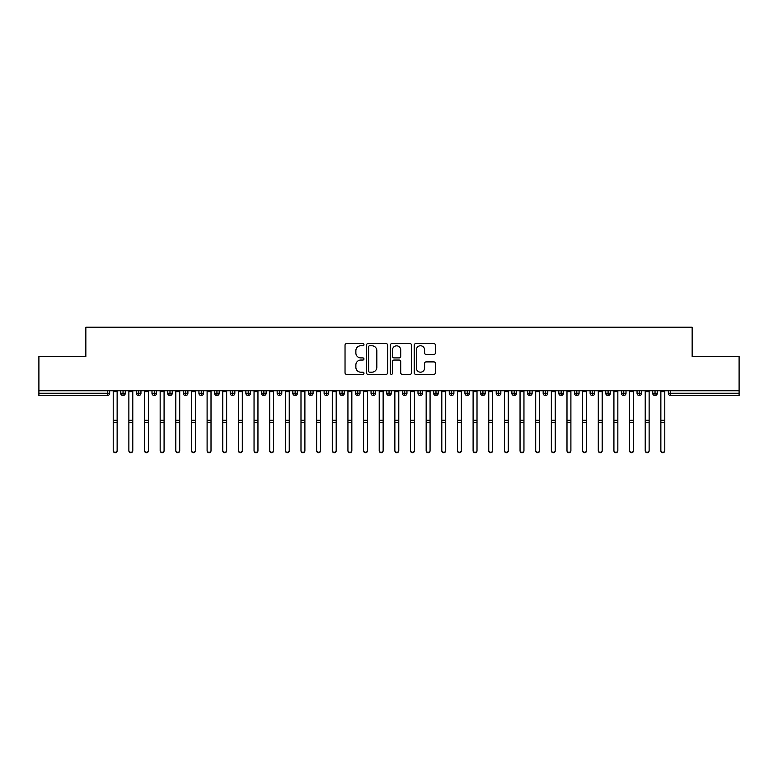 <?xml version="1.0" encoding="UTF-8"?>
<svg xmlns="http://www.w3.org/2000/svg" width="778" height="778" viewBox="0 0 778 778"><rect width="100%" height="100%" fill="white"/><g stroke="black" fill="none" stroke-linecap="round" stroke-linejoin="round"><path stroke-width="1.17" d="M363.968 344.693A1.079 1.079 0 0 0 362.888 343.613L346.57 343.613A1.537 1.537 0 0 0 345.033 345.15L345.033 372.798A1.537 1.537 0 0 0 346.57 374.335L362.888 374.335A1.079 1.079 0 0 0 363.968 373.255A1.079 1.079 0 0 0 362.888 372.185L360.778 372.185A4.911 4.911 0 0 1 355.867 367.274L355.867 364.97A4.911 4.911 0 0 1 360.778 360.049L362.888 360.049A1.079 1.079 0 0 0 363.968 358.979A1.079 1.079 0 0 0 362.888 357.899L360.778 357.899A4.911 4.911 0 0 1 355.867 352.988L355.867 350.684A4.911 4.911 0 0 1 360.778 345.772L362.888 345.772A1.079 1.079 0 0 0 363.968 344.693M433.881 354.447A1.537 1.537 0 0 0 435.417 352.911L435.417 345.15A1.537 1.537 0 0 0 433.881 343.613L415.763 343.613A1.537 1.537 0 0 0 414.227 345.15L414.227 372.798A1.537 1.537 0 0 0 415.763 374.335L433.881 374.335A1.537 1.537 0 0 0 435.417 372.798L435.417 363.433A1.537 1.537 0 0 0 433.881 361.896L426.13 361.896A1.537 1.537 0 0 0 424.594 363.433L424.594 368.072A4.104 4.104 0 0 1 420.49 372.185A4.104 4.104 0 0 1 416.376 368.072L416.376 349.876A4.104 4.104 0 0 1 420.49 345.772A4.104 4.104 0 0 1 424.594 349.876L424.594 352.911A1.537 1.537 0 0 0 426.13 354.447L433.881 354.447M38.9 390.741L739.1 390.741L739.1 356.47L692.157 356.47L692.157 327.217L85.843 327.217L85.843 356.47L38.9 356.47L38.9 393.24L107.315 393.24L107.315 390.741M387.658 345.15A1.537 1.537 0 0 0 386.121 343.613L367.994 343.613A1.537 1.537 0 0 0 366.457 345.15L366.457 372.798A1.537 1.537 0 0 0 367.994 374.335L386.121 374.335A1.537 1.537 0 0 0 387.658 372.798L387.658 345.15M391.879 343.613L410.006 343.613A1.537 1.537 0 0 1 411.543 345.15L411.543 372.798A1.537 1.537 0 0 1 410.006 374.335L402.245 374.335A1.537 1.537 0 0 1 400.709 372.798L400.709 361.585A1.537 1.537 0 0 0 399.172 360.049L394.028 360.049A1.537 1.537 0 0 0 392.491 361.585L392.491 373.255A1.079 1.079 0 0 1 391.422 374.335A1.079 1.079 0 0 1 390.342 373.255L390.342 345.15A1.537 1.537 0 0 1 391.879 343.613M109.659 393.24L107.315 393.24L107.315 395.594A2.344 2.344 0 0 0 109.659 393.24L109.659 390.741L109.659 393.24A2.344 2.344 0 0 1 107.315 395.594L38.9 395.594L38.9 393.24M739.1 390.741L739.1 395.594L670.685 395.594A2.344 2.344 0 0 1 668.341 393.24L668.341 390.741M123.041 390.741L123.041 395.594A2.344 2.344 0 0 1 120.697 393.24L120.697 390.741L120.697 393.24A2.344 2.344 0 0 0 123.041 395.594A2.344 2.344 0 0 0 125.307 393.24L125.307 390.741M138.688 390.741L138.688 395.594A2.344 2.344 0 0 1 136.344 393.24L136.344 390.741L136.344 393.24A2.344 2.344 0 0 0 138.688 395.594A2.344 2.344 0 0 0 140.954 393.24L140.954 390.741M154.336 390.741L154.336 395.594A2.344 2.344 0 0 1 151.992 393.24L151.992 390.741L151.992 393.24A2.344 2.344 0 0 0 154.336 395.594A2.344 2.344 0 0 0 156.602 393.24L156.602 390.741M169.983 390.741L169.983 395.594A2.344 2.344 0 0 1 167.64 393.24L167.64 390.741L167.64 393.24A2.344 2.344 0 0 0 169.983 395.594A2.344 2.344 0 0 0 172.249 393.24L172.249 390.741M185.631 390.741L185.631 395.594A2.344 2.344 0 0 1 183.277 393.24L183.277 390.741L183.277 393.24A2.344 2.344 0 0 0 185.631 395.594A2.344 2.344 0 0 0 187.897 393.24L187.897 390.741M201.278 390.741L201.278 395.594A2.344 2.344 0 0 1 198.925 393.24L198.925 390.741L198.925 393.24A2.344 2.344 0 0 0 201.278 395.594A2.344 2.344 0 0 0 203.544 393.24L203.544 390.741M216.926 390.741L216.926 395.594A2.344 2.344 0 0 1 214.572 393.24L214.572 390.741L214.572 393.24A2.344 2.344 0 0 0 216.926 395.594A2.344 2.344 0 0 0 219.192 393.24L219.192 390.741M232.573 390.741L232.573 395.594A2.344 2.344 0 0 1 230.22 393.24L230.22 390.741L230.22 393.24A2.344 2.344 0 0 0 232.573 395.594A2.344 2.344 0 0 0 234.839 393.24L234.839 390.741M248.221 390.741L248.221 395.594A2.344 2.344 0 0 1 245.867 393.24L245.867 390.741L245.867 393.24A2.344 2.344 0 0 0 248.221 395.594A2.344 2.344 0 0 0 250.487 393.24L250.487 390.741M263.868 390.741L263.868 395.594A2.344 2.344 0 0 1 261.515 393.24L261.515 390.741L261.515 393.24A2.344 2.344 0 0 0 263.868 395.594A2.344 2.344 0 0 0 266.134 393.24L266.134 390.741M279.506 390.741L279.506 395.594A2.344 2.344 0 0 1 277.163 393.24L277.163 390.741L277.163 393.24A2.344 2.344 0 0 0 279.506 395.594A2.344 2.344 0 0 0 281.782 393.24L281.782 390.741M295.154 390.741L295.154 395.594A2.344 2.344 0 0 1 292.81 393.24L292.81 390.741L292.81 393.24A2.344 2.344 0 0 0 295.154 395.594A2.344 2.344 0 0 0 297.429 393.24L297.429 390.741M310.801 390.741L310.801 395.594A2.344 2.344 0 0 1 308.458 393.24A2.344 2.344 0 0 0 310.801 395.594A2.344 2.344 0 0 1 308.458 393.24L308.458 390.741M313.077 390.741L313.077 393.24A2.344 2.344 0 0 1 310.801 395.594A2.344 2.344 0 0 0 313.077 393.24L308.458 393.24M326.449 395.594A2.344 2.344 0 0 1 324.105 393.24L324.105 390.741L324.105 393.24A2.344 2.344 0 0 0 326.449 395.594A2.344 2.344 0 0 0 328.724 393.24L328.724 390.741L328.724 393.24A2.344 2.344 0 0 1 326.449 395.594L326.449 393.24L328.724 393.24M342.096 390.741L342.096 395.594A2.344 2.344 0 0 1 339.753 393.24L339.753 390.741L339.753 393.24A2.344 2.344 0 0 0 342.096 395.594A2.344 2.344 0 0 0 344.372 393.24L344.372 390.741M357.744 390.741L357.744 395.594A2.344 2.344 0 0 1 355.4 393.24L355.4 390.741L355.4 393.24A2.344 2.344 0 0 0 357.744 395.594A2.344 2.344 0 0 0 360.01 393.24L360.01 390.741M373.391 390.741L373.391 393.24L371.048 393.24L371.048 390.741L371.048 393.24A2.344 2.344 0 0 0 373.391 395.594A2.344 2.344 0 0 0 375.657 393.24L375.657 390.741L375.657 393.24A2.344 2.344 0 0 1 373.391 395.594A2.344 2.344 0 0 1 371.048 393.24A2.344 2.344 0 0 0 373.391 395.594L373.391 393.24L375.657 393.24M389.039 390.741L389.039 395.594A2.344 2.344 0 0 1 386.695 393.24L386.695 390.741L386.695 393.24A2.344 2.344 0 0 0 389.039 395.594A2.344 2.344 0 0 0 391.305 393.24L391.305 390.741M404.686 390.741L404.686 395.594A2.344 2.344 0 0 1 402.343 393.24L402.343 390.741L402.343 393.24A2.344 2.344 0 0 0 404.686 395.594A2.344 2.344 0 0 0 406.952 393.24L406.952 390.741M420.334 390.741L420.334 395.594A2.344 2.344 0 0 1 417.99 393.24L417.99 390.741L417.99 393.24A2.344 2.344 0 0 0 420.334 395.594A2.344 2.344 0 0 0 422.6 393.24L422.6 390.741M435.981 390.741L435.981 395.594A2.344 2.344 0 0 1 433.628 393.24L433.628 390.741M438.247 390.741L438.247 393.24A2.344 2.344 0 0 1 435.981 395.594A2.344 2.344 0 0 0 438.247 393.24L433.628 393.24A2.344 2.344 0 0 0 435.981 395.594M451.629 395.594A2.344 2.344 0 0 1 449.276 393.24L449.276 390.741L449.276 393.24A2.344 2.344 0 0 0 451.629 395.594A2.344 2.344 0 0 0 453.895 393.24L453.895 390.741L453.895 393.24A2.344 2.344 0 0 1 451.629 395.594L451.629 393.24L453.895 393.24M467.277 390.741L467.277 395.594A2.344 2.344 0 0 1 464.923 393.24L464.923 390.741M469.542 390.741L469.542 393.24A2.344 2.344 0 0 1 467.277 395.594A2.344 2.344 0 0 0 469.542 393.24L464.923 393.24A2.344 2.344 0 0 0 467.277 395.594M482.924 390.741L482.924 395.594A2.344 2.344 0 0 1 480.571 393.24L480.571 390.741M485.19 390.741L485.19 393.24L485.19 390.741M498.572 390.741L498.572 395.594A2.344 2.344 0 0 1 496.218 393.24A2.344 2.344 0 0 0 498.572 395.594A2.344 2.344 0 0 1 496.218 393.24L496.218 390.741M500.838 390.741L500.838 393.24L500.838 390.741M514.219 390.741L514.219 395.594A2.344 2.344 0 0 1 511.866 393.24L511.866 390.741M516.485 390.741L516.485 393.24L516.485 390.741M529.857 390.741L529.857 395.594A2.344 2.344 0 0 1 527.513 393.24L527.513 390.741M532.133 390.741L532.133 393.24A2.344 2.344 0 0 1 529.857 395.594A2.344 2.344 0 0 0 532.133 393.24L527.513 393.24A2.344 2.344 0 0 0 529.857 395.594M545.504 390.741L545.504 395.594A2.344 2.344 0 0 1 543.161 393.24L543.161 390.741M547.78 390.741L547.78 393.24L547.78 390.741M561.152 390.741L561.152 395.594A2.344 2.344 0 0 1 558.808 393.24L558.808 390.741M563.428 390.741L563.428 393.24L563.428 390.741M576.799 390.741L576.799 395.594A2.344 2.344 0 0 1 574.456 393.24L574.456 390.741M579.075 390.741L579.075 393.24L579.075 390.741M592.447 390.741L592.447 395.594A2.344 2.344 0 0 1 590.103 393.24L590.103 390.741M594.723 390.741L594.723 393.24A2.344 2.344 0 0 1 592.447 395.594A2.344 2.344 0 0 0 594.723 393.24L590.103 393.24A2.344 2.344 0 0 0 592.447 395.594M608.095 390.741L608.095 395.594A2.344 2.344 0 0 1 605.751 393.24L605.751 390.741L605.751 393.24A2.344 2.344 0 0 0 608.095 395.594A2.344 2.344 0 0 0 610.36 393.24L610.36 390.741M623.742 390.741L623.742 395.594A2.344 2.344 0 0 1 621.398 393.24L621.398 390.741M626.008 390.741L626.008 393.24L626.008 390.741M639.39 390.741L639.39 395.594A2.344 2.344 0 0 1 637.046 393.24A2.344 2.344 0 0 0 639.39 395.594A2.344 2.344 0 0 1 637.046 393.24L637.046 390.741M641.655 390.741L641.655 393.24L641.655 390.741M655.037 390.741L655.037 395.594A2.344 2.344 0 0 1 652.693 393.24L652.693 390.741L652.693 393.24A2.344 2.344 0 0 0 655.037 395.594A2.344 2.344 0 0 0 657.303 393.24L657.303 390.741M326.449 390.741L326.449 393.24L324.105 393.24M451.629 390.741L451.629 393.24L449.276 393.24M482.924 395.594A2.344 2.344 0 0 0 485.19 393.24A2.344 2.344 0 0 1 482.924 395.594A2.344 2.344 0 0 1 480.571 393.24L485.19 393.24M498.572 395.594A2.344 2.344 0 0 0 500.838 393.24A2.344 2.344 0 0 1 498.572 395.594M514.219 395.594A2.344 2.344 0 0 0 516.485 393.24A2.344 2.344 0 0 1 514.219 395.594A2.344 2.344 0 0 1 511.866 393.24L516.485 393.24M545.504 395.594A2.344 2.344 0 0 0 547.78 393.24A2.344 2.344 0 0 1 545.504 395.594A2.344 2.344 0 0 1 543.161 393.24L547.78 393.24M561.152 395.594A2.344 2.344 0 0 0 563.428 393.24A2.344 2.344 0 0 1 561.152 395.594A2.344 2.344 0 0 1 558.808 393.24L563.428 393.24M576.799 395.594A2.344 2.344 0 0 0 579.075 393.24A2.344 2.344 0 0 1 576.799 395.594A2.344 2.344 0 0 1 574.456 393.24L579.075 393.24M623.742 395.594A2.344 2.344 0 0 0 626.008 393.24A2.344 2.344 0 0 1 623.742 395.594A2.344 2.344 0 0 1 621.398 393.24L626.008 393.24M639.39 395.594A2.344 2.344 0 0 0 641.655 393.24A2.344 2.344 0 0 1 639.39 395.594M670.685 395.594A2.344 2.344 0 0 1 668.341 393.24A2.344 2.344 0 0 0 670.685 395.594L670.685 393.24L739.1 393.24M369.686 345.772A1.079 1.079 0 0 0 368.616 346.842L368.616 371.106A1.079 1.079 0 0 0 369.686 372.185L371.913 372.185A4.911 4.911 0 0 0 376.824 367.274L376.824 350.684A4.911 4.911 0 0 0 371.913 345.772L369.686 345.772M400.709 349.954A4.104 4.104 0 0 0 396.605 345.84A4.104 4.104 0 0 0 392.491 349.954L392.491 356.363A1.537 1.537 0 0 0 394.028 357.899L399.172 357.899A1.537 1.537 0 0 0 400.709 356.363L400.709 349.954M117.138 450.783A1.955 1.916 180 0 1 115.183 452.699A1.955 1.916 180 0 1 113.218 450.783L113.218 450.374A1.955 1.916 -0 0 0 115.183 452.281A1.955 1.916 -0 0 0 117.138 450.374L117.138 423.008M113.218 390.741L113.218 450.374M117.138 390.741L117.138 450.374M132.785 450.783A1.955 1.916 180 0 1 130.83 452.699A1.955 1.916 180 0 1 128.866 450.783L128.866 450.374A1.955 1.916 -0 0 0 130.83 452.281A1.955 1.916 -0 0 0 132.785 450.374L132.785 423.008M148.433 450.783A1.955 1.916 180 0 1 146.468 452.699A1.955 1.916 180 0 1 144.513 450.783L144.513 450.374A1.955 1.916 -0 0 0 146.468 452.281A1.955 1.916 -0 0 0 148.433 450.374L148.433 423.008M164.08 450.783A1.955 1.916 180 0 1 162.116 452.699A1.955 1.916 180 0 1 160.161 450.783L160.161 450.374A1.955 1.916 -0 0 0 162.116 452.281A1.955 1.916 -0 0 0 164.08 450.374L164.08 423.008M179.718 450.783A1.955 1.916 180 0 1 177.763 452.699A1.955 1.916 180 0 1 175.809 450.783L175.809 450.374A1.955 1.916 -0 0 0 177.763 452.281A1.955 1.916 -0 0 0 179.718 450.374L179.718 423.008M128.866 390.741L128.866 450.374M132.785 390.741L132.785 450.374M144.513 390.741L144.513 450.374M148.433 390.741L148.433 450.374M160.161 390.741L160.161 450.374M164.08 390.741L164.08 450.374M175.809 390.741L175.809 450.374M179.718 390.741L179.718 450.374M195.366 450.783A1.955 1.916 180 0 1 193.411 452.699A1.955 1.916 180 0 1 191.456 450.783L191.456 450.374A1.955 1.916 -0 0 0 193.411 452.281A1.955 1.916 -0 0 0 195.366 450.374L195.366 423.008M191.456 390.741L191.456 450.374M195.366 390.741L195.366 450.374M211.013 450.783A1.955 1.916 180 0 1 209.058 452.699A1.955 1.916 180 0 1 207.104 450.783L207.104 450.374A1.955 1.916 -0 0 0 209.058 452.281A1.955 1.916 -0 0 0 211.013 450.374L211.013 423.008M226.661 450.783A1.955 1.916 180 0 1 224.706 452.699A1.955 1.916 180 0 1 222.751 450.783L222.751 450.374A1.955 1.916 -0 0 0 224.706 452.281A1.955 1.916 -0 0 0 226.661 450.374L226.661 423.008M242.308 450.783A1.955 1.916 180 0 1 240.353 452.699A1.955 1.916 180 0 1 238.399 450.783L238.399 450.374A1.955 1.916 -0 0 0 240.353 452.281A1.955 1.916 -0 0 0 242.308 450.374L242.308 423.008M257.956 450.783A1.955 1.916 180 0 1 256.001 452.699A1.955 1.916 180 0 1 254.046 450.783L254.046 450.374A1.955 1.916 -0 0 0 256.001 452.281A1.955 1.916 -0 0 0 257.956 450.374L257.956 423.008M207.104 390.741L207.104 450.374M211.013 390.741L211.013 450.374M222.751 390.741L222.751 450.374M226.661 390.741L226.661 450.374M238.399 390.741L238.399 450.374M242.308 390.741L242.308 450.374M254.046 390.741L254.046 450.374M257.956 390.741L257.956 450.374M273.603 450.783A1.955 1.916 180 0 1 271.648 452.699A1.955 1.916 180 0 1 269.694 450.783L269.694 450.374A1.955 1.916 -0 0 0 271.648 452.281A1.955 1.916 -0 0 0 273.603 450.374L273.603 423.008M289.251 450.783A1.955 1.916 180 0 1 287.296 452.699A1.955 1.916 180 0 1 285.341 450.783L285.341 450.374A1.955 1.916 -0 0 0 287.296 452.281A1.955 1.916 -0 0 0 289.251 450.374L289.251 423.008M304.898 450.783A1.955 1.916 180 0 1 302.943 452.699A1.955 1.916 180 0 1 300.989 450.783L300.989 450.374A1.955 1.916 -0 0 0 302.943 452.281A1.955 1.916 -0 0 0 304.898 450.374L304.898 423.008M320.546 450.783A1.955 1.916 180 0 1 318.591 452.699A1.955 1.916 180 0 1 316.636 450.783L316.636 450.374A1.955 1.916 -0 0 0 318.591 452.281A1.955 1.916 -0 0 0 320.546 450.374L320.546 423.008M336.193 450.783A1.955 1.916 180 0 1 334.239 452.699A1.955 1.916 180 0 1 332.284 450.783L332.284 450.374A1.955 1.916 -0 0 0 334.239 452.281A1.955 1.916 -0 0 0 336.193 450.374L336.193 423.008M269.694 390.741L269.694 450.374M273.603 390.741L273.603 450.374M285.341 390.741L285.341 450.374M289.251 390.741L289.251 450.374M300.989 390.741L300.989 450.374M304.898 390.741L304.898 450.374M316.636 390.741L316.636 450.374M320.546 390.741L320.546 450.374M332.284 390.741L332.284 450.374M336.193 390.741L336.193 450.374M351.841 450.783A1.955 1.916 180 0 1 349.886 452.699A1.955 1.916 180 0 1 347.931 450.783L347.931 450.374A1.955 1.916 -0 0 0 349.886 452.281A1.955 1.916 -0 0 0 351.841 450.374L351.841 423.008M347.931 390.741L347.931 450.374M351.841 390.741L351.841 450.374M367.488 450.783A1.955 1.916 180 0 1 365.534 452.699A1.955 1.916 180 0 1 363.569 450.783L363.569 450.374A1.955 1.916 -0 0 0 365.534 452.281A1.955 1.916 -0 0 0 367.488 450.374L367.488 423.008M363.569 390.741L363.569 450.374M367.488 390.741L367.488 450.374M383.136 450.783A1.955 1.916 180 0 1 381.181 452.699A1.955 1.916 180 0 1 379.217 450.783L379.217 450.374A1.955 1.916 -0 0 0 381.181 452.281A1.955 1.916 -0 0 0 383.136 450.374L383.136 423.008M379.217 390.741L379.217 450.374M383.136 390.741L383.136 450.374M398.783 450.783A1.955 1.916 180 0 1 396.819 452.699A1.955 1.916 180 0 1 394.864 450.783L394.864 450.374A1.955 1.916 -0 0 0 396.819 452.281A1.955 1.916 -0 0 0 398.783 450.374L398.783 423.008M394.864 390.741L394.864 450.374M398.783 390.741L398.783 450.374M414.431 450.783A1.955 1.916 180 0 1 412.466 452.699A1.955 1.916 180 0 1 410.512 450.783L410.512 450.374A1.955 1.916 -0 0 0 412.466 452.281A1.955 1.916 -0 0 0 414.431 450.374L414.431 423.008M410.512 390.741L410.512 450.374M414.431 390.741L414.431 450.374M430.069 450.783A1.955 1.916 180 0 1 428.114 452.699A1.955 1.916 180 0 1 426.159 450.783L426.159 450.374A1.955 1.916 -0 0 0 428.114 452.281A1.955 1.916 -0 0 0 430.069 450.374L430.069 423.008M426.159 390.741L426.159 450.374M430.069 390.741L430.069 450.374M445.716 450.783A1.955 1.916 180 0 1 443.761 452.699A1.955 1.916 180 0 1 441.807 450.783L441.807 450.374A1.955 1.916 -0 0 0 443.761 452.281A1.955 1.916 -0 0 0 445.716 450.374L445.716 423.008M441.807 450.783L441.807 390.741M445.716 390.741L445.716 450.374M461.364 450.783A1.955 1.916 180 0 1 459.409 452.699A1.955 1.916 180 0 1 457.454 450.783L457.454 450.374A1.955 1.916 -0 0 0 459.409 452.281A1.955 1.916 -0 0 0 461.364 450.374L461.364 423.008M457.454 390.741L457.454 450.374M461.364 390.741L461.364 450.374M477.011 450.783A1.955 1.916 180 0 1 475.057 452.699A1.955 1.916 180 0 1 473.102 450.783L473.102 450.374A1.955 1.916 -0 0 0 475.057 452.281A1.955 1.916 -0 0 0 477.011 450.374L477.011 423.008M473.102 390.741L473.102 450.374M477.011 390.741L477.011 450.374M492.659 450.783A1.955 1.916 180 0 1 490.704 452.699A1.955 1.916 180 0 1 488.749 450.783L488.749 450.374A1.955 1.916 -0 0 0 490.704 452.281A1.955 1.916 -0 0 0 492.659 450.374L492.659 423.008M488.749 390.741L488.749 450.374M492.659 390.741L492.659 450.374M508.306 450.783A1.955 1.916 180 0 1 506.352 452.699A1.955 1.916 180 0 1 504.397 450.783L504.397 450.374A1.955 1.916 -0 0 0 506.352 452.281A1.955 1.916 -0 0 0 508.306 450.374L508.306 423.008M504.397 450.783L504.397 390.741M508.306 390.741L508.306 450.374M523.954 450.783A1.955 1.916 180 0 1 521.999 452.699A1.955 1.916 180 0 1 520.044 450.783L520.044 450.374A1.955 1.916 -0 0 0 521.999 452.281A1.955 1.916 -0 0 0 523.954 450.374L523.954 423.008M520.044 390.741L520.044 450.374M523.954 390.741L523.954 450.374M539.601 450.783A1.955 1.916 180 0 1 537.647 452.699A1.955 1.916 180 0 1 535.692 450.783L535.692 450.374A1.955 1.916 -0 0 0 537.647 452.281A1.955 1.916 -0 0 0 539.601 450.374L539.601 423.008M535.692 390.741L535.692 450.374M539.601 390.741L539.601 450.374M555.249 450.783A1.955 1.916 180 0 1 553.294 452.699A1.955 1.916 180 0 1 551.339 450.783L551.339 450.374A1.955 1.916 -0 0 0 553.294 452.281A1.955 1.916 -0 0 0 555.249 450.374L555.249 423.008M551.339 390.741L551.339 450.374M555.249 390.741L555.249 450.374M570.896 450.783A1.955 1.916 180 0 1 568.942 452.699A1.955 1.916 180 0 1 566.987 450.783L566.987 450.374A1.955 1.916 -0 0 0 568.942 452.281A1.955 1.916 -0 0 0 570.896 450.374L570.896 423.008M566.987 390.741L566.987 450.374M570.896 390.741L570.896 450.374M586.544 450.783A1.955 1.916 180 0 1 584.589 452.699A1.955 1.916 180 0 1 582.634 450.783L582.634 450.374A1.955 1.916 -0 0 0 584.589 452.281A1.955 1.916 -0 0 0 586.544 450.374L586.544 423.008M582.634 450.783L582.634 390.741M586.544 390.741L586.544 450.374M602.191 450.783A1.955 1.916 180 0 1 600.237 452.699A1.955 1.916 180 0 1 598.282 450.783L598.282 450.374A1.955 1.916 -0 0 0 600.237 452.281A1.955 1.916 -0 0 0 602.191 450.374L602.191 423.008M598.282 450.783L598.282 390.741M602.191 390.741L602.191 450.374M617.839 450.783A1.955 1.916 180 0 1 615.884 452.699A1.955 1.916 180 0 1 613.92 450.783L613.92 450.374A1.955 1.916 -0 0 0 615.884 452.281A1.955 1.916 -0 0 0 617.839 450.374L617.839 423.008M613.92 450.783L613.92 390.741M617.839 390.741L617.839 450.374M633.486 450.783A1.955 1.916 180 0 1 631.532 452.699A1.955 1.916 180 0 1 629.567 450.783L629.567 450.374A1.955 1.916 -0 0 0 631.532 452.281A1.955 1.916 -0 0 0 633.486 450.374L633.486 423.008M629.567 450.783L629.567 390.741M633.486 390.741L633.486 450.374M649.134 450.783A1.955 1.916 180 0 1 647.17 452.699A1.955 1.916 180 0 1 645.215 450.783L645.215 450.374A1.955 1.916 -0 0 0 647.17 452.281A1.955 1.916 -0 0 0 649.134 450.374L649.134 423.008M645.215 390.741L645.215 450.374M649.134 390.741L649.134 450.374M664.782 450.783A1.955 1.916 180 0 1 662.817 452.699A1.955 1.916 180 0 1 660.862 450.783L660.862 450.374A1.955 1.916 -0 0 0 662.817 452.281A1.955 1.916 -0 0 0 664.782 450.374L664.782 423.008M660.862 390.741L660.862 450.374M664.782 390.741L664.782 450.374M670.685 390.741L670.685 393.24L668.341 393.24M120.697 393.24A2.344 2.344 0 0 0 123.041 395.594A2.344 2.344 0 0 0 125.307 393.24L120.697 393.24M136.344 393.24A2.344 2.344 0 0 0 138.688 395.594A2.344 2.344 0 0 0 140.954 393.24L136.344 393.24M151.992 393.24A2.344 2.344 0 0 0 154.336 395.594A2.344 2.344 0 0 0 156.602 393.24L151.992 393.24M167.64 393.24A2.344 2.344 0 0 0 169.983 395.594A2.344 2.344 0 0 0 172.249 393.24L167.64 393.24M183.277 393.24A2.344 2.344 0 0 0 185.631 395.594A2.344 2.344 0 0 0 187.897 393.24L183.277 393.24M198.925 393.24L203.544 393.24A2.344 2.344 0 0 1 201.278 395.594M214.572 393.24A2.344 2.344 0 0 0 216.926 395.594A2.344 2.344 0 0 0 219.192 393.24L214.572 393.24M230.22 393.24L234.839 393.24A2.344 2.344 0 0 1 232.573 395.594M245.867 393.24A2.344 2.344 0 0 0 248.221 395.594A2.344 2.344 0 0 0 250.487 393.24L245.867 393.24M261.515 393.24A2.344 2.344 0 0 0 263.868 395.594A2.344 2.344 0 0 0 266.134 393.24L261.515 393.24M277.163 393.24A2.344 2.344 0 0 0 279.506 395.594A2.344 2.344 0 0 0 281.782 393.24L277.163 393.24M292.81 393.24A2.344 2.344 0 0 0 295.154 395.594A2.344 2.344 0 0 0 297.429 393.24L292.81 393.24M339.753 393.24L344.372 393.24A2.344 2.344 0 0 1 342.096 395.594M355.4 393.24A2.344 2.344 0 0 0 357.744 395.594A2.344 2.344 0 0 0 360.01 393.24L355.4 393.24M386.695 393.24L391.305 393.24A2.344 2.344 0 0 1 389.039 395.594M402.343 393.24A2.344 2.344 0 0 0 404.686 395.594A2.344 2.344 0 0 0 406.952 393.24L402.343 393.24M417.99 393.24L422.6 393.24A2.344 2.344 0 0 1 420.334 395.594M496.218 393.24L500.838 393.24M605.751 393.24L610.36 393.24A2.344 2.344 0 0 1 608.095 395.594M637.046 393.24L641.655 393.24M652.693 393.24A2.344 2.344 0 0 0 655.037 395.594A2.344 2.344 0 0 0 657.303 393.24L652.693 393.24M117.138 391.635L113.218 391.635M117.138 420.295L113.218 420.295M117.138 422.59L113.218 422.59M132.785 391.635L128.866 391.635M132.785 420.295L128.866 420.295M132.785 422.59L128.866 422.59M148.433 391.635L144.513 391.635M148.433 420.295L144.513 420.295M148.433 422.59L144.513 422.59M164.08 391.635L160.161 391.635M164.08 420.295L160.161 420.295M164.08 422.59L160.161 422.59M179.718 391.635L175.809 391.635M179.718 420.295L175.809 420.295M179.718 422.59L175.809 422.59M195.366 391.635L191.456 391.635M195.366 420.295L191.456 420.295M195.366 422.59L191.456 422.59M211.013 391.635L207.104 391.635M211.013 420.295L207.104 420.295M211.013 422.59L207.104 422.59M226.661 391.635L222.751 391.635M226.661 420.295L222.751 420.295M226.661 422.59L222.751 422.59M242.308 391.635L238.399 391.635M242.308 420.295L238.399 420.295M242.308 422.59L238.399 422.59M257.956 391.635L254.046 391.635M257.956 420.295L254.046 420.295M257.956 422.59L254.046 422.59M273.603 391.635L269.694 391.635M273.603 420.295L269.694 420.295M273.603 422.59L269.694 422.59M289.251 391.635L285.341 391.635M289.251 420.295L285.341 420.295M289.251 422.59L285.341 422.59M304.898 391.635L300.989 391.635M304.898 420.295L300.989 420.295M304.898 422.59L300.989 422.59M320.546 391.635L316.636 391.635M320.546 420.295L316.636 420.295M320.546 422.59L316.636 422.59M336.193 391.635L332.284 391.635M336.193 420.295L332.284 420.295M336.193 422.59L332.284 422.59M351.841 391.635L347.931 391.635M351.841 420.295L347.931 420.295M351.841 422.59L347.931 422.59M367.488 391.635L363.569 391.635M367.488 420.295L363.569 420.295M367.488 422.59L363.569 422.59M383.136 391.635L379.217 391.635M383.136 420.295L379.217 420.295M383.136 422.59L379.217 422.59M398.783 391.635L394.864 391.635M398.783 420.295L394.864 420.295M398.783 422.59L394.864 422.59M414.431 391.635L410.512 391.635M414.431 420.295L410.512 420.295M414.431 422.59L410.512 422.59M430.069 391.635L426.159 391.635M430.069 420.295L426.159 420.295M430.069 422.59L426.159 422.59M445.716 391.635L441.807 391.635M445.716 420.295L441.807 420.295M445.716 422.59L441.807 422.59M461.364 391.635L457.454 391.635M461.364 420.295L457.454 420.295M461.364 422.59L457.454 422.59M477.011 391.635L473.102 391.635M477.011 420.295L473.102 420.295M477.011 422.59L473.102 422.59M492.659 391.635L488.749 391.635M492.659 420.295L488.749 420.295M492.659 422.59L488.749 422.59M508.306 391.635L504.397 391.635M508.306 420.295L504.397 420.295M508.306 422.59L504.397 422.59M523.954 391.635L520.044 391.635M523.954 420.295L520.044 420.295M523.954 422.59L520.044 422.59M539.601 391.635L535.692 391.635M539.601 420.295L535.692 420.295M539.601 422.59L535.692 422.59M555.249 391.635L551.339 391.635M555.249 420.295L551.339 420.295M555.249 422.59L551.339 422.59M570.896 391.635L566.987 391.635M570.896 420.295L566.987 420.295M570.896 422.59L566.987 422.59M586.544 391.635L582.634 391.635M586.544 420.295L582.634 420.295M586.544 422.59L582.634 422.59M602.191 391.635L598.282 391.635M602.191 420.295L598.282 420.295M602.191 422.59L598.282 422.59M617.839 391.635L613.92 391.635M617.839 420.295L613.92 420.295M617.839 422.59L613.92 422.59M633.486 391.635L629.567 391.635M633.486 420.295L629.567 420.295M633.486 422.59L629.567 422.59M649.134 391.635L645.215 391.635M649.134 420.295L645.215 420.295M649.134 422.59L645.215 422.59M664.782 391.635L660.862 391.635M664.782 420.295L660.862 420.295M664.782 422.59L660.862 422.59"/></g></svg>
